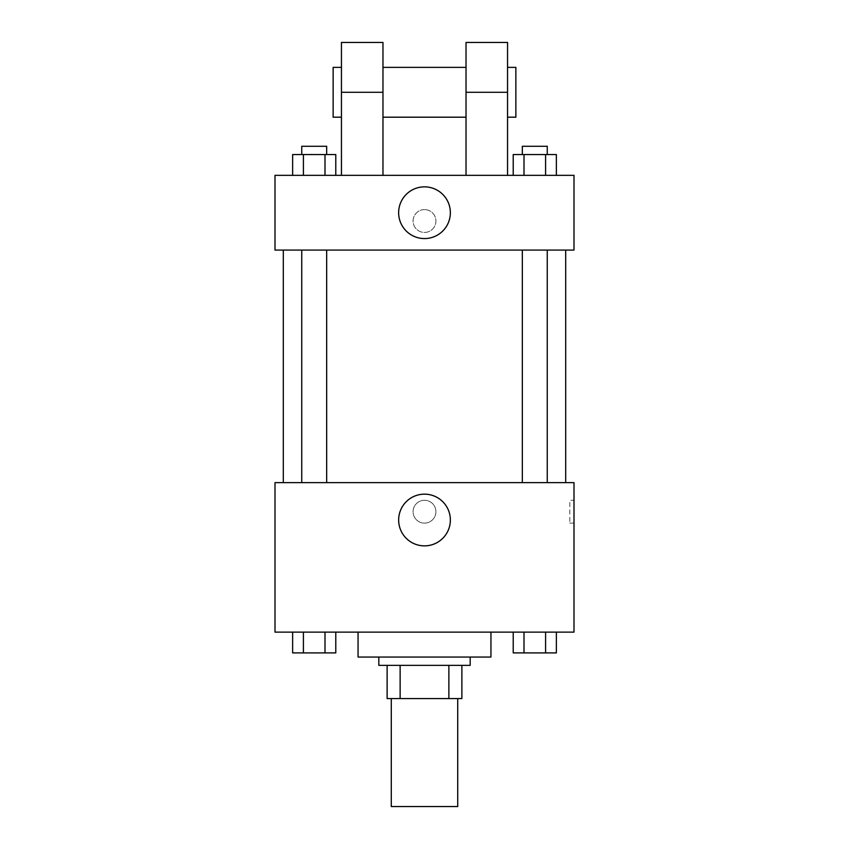 <?xml version="1.0" encoding="UTF-8"?>
<svg xmlns="http://www.w3.org/2000/svg" width="849" height="849" viewBox="0 0 849 849"><rect width="100%" height="100%" fill="white"/><g stroke="black" fill="none" stroke-linecap="round" stroke-linejoin="round"><path stroke-width="0.64" stroke-dasharray="4.25 3.18" d="M457.717 806.55L391.283 806.55M457.717 698.578L391.283 698.578L457.717 698.578M400.134 698.578L387.123 698.578L387.123 665.361L400.134 665.361L400.134 698.578L461.877 698.578M448.866 665.361L400.134 665.361L448.866 665.361L448.866 698.578M400.134 665.361L387.123 665.361M378.824 665.361L470.176 665.361M424.5 657.052L378.824 657.052L424.5 657.052M490.945 657.052L358.055 657.052M490.945 632.134L358.055 632.134L490.945 632.134M292.629 632.134L292.629 652.902L303.411 652.902L292.629 652.902L303.411 652.902L303.411 632.134L324.997 632.134L292.629 632.134L335.779 632.134L303.411 632.134L303.411 652.902L335.779 652.902L324.997 652.902L335.779 652.902L335.779 632.134L324.997 632.134L335.779 632.134L324.997 632.134L324.997 652.902L303.411 652.902L324.997 652.902L324.997 632.134L335.779 632.134L303.411 632.134L335.779 632.134M275.002 632.134L573.998 632.134L573.998 482.635L275.002 482.635L275.002 632.134M513.221 632.134L513.221 652.902L524.003 652.902L513.221 652.902L524.003 652.902L524.003 632.134L545.589 632.134L513.221 632.134L556.371 632.134L524.003 632.134L524.003 652.902L556.371 652.902L545.589 652.902L556.371 652.902L556.371 632.134L545.589 632.134L556.371 632.134L545.589 632.134L545.589 652.902L524.003 652.902L545.589 652.902L545.589 632.134L556.371 632.134L524.003 632.134L556.371 632.134M435.919 511.703A11.419 11.419 0 0 0 418.79 501.812A11.419 11.419 0 0 0 418.79 521.594A11.419 11.419 0 0 0 435.919 511.703A11.419 11.419 0 0 0 418.79 501.812A11.419 11.419 0 0 0 418.79 521.594A11.419 11.419 0 0 0 435.919 511.703M565.689 482.635L283.311 482.635L565.689 482.635M326.663 482.635L301.745 482.635L326.663 482.635L301.745 482.635L326.663 482.635L326.663 250.084L301.745 250.084L326.663 250.084M547.255 482.635L522.337 482.635L547.255 482.635L522.337 482.635L547.255 482.635L547.255 250.084L522.337 250.084L547.255 250.084M275.002 523.122L275.012 500.284L275.002 523.122M573.998 500.284L573.998 523.122L573.998 500.284L569.817 500.284L569.817 523.122L569.817 500.284M450.363 520.013A25.863 25.863 0 0 1 411.574 542.405A25.863 25.863 0 0 1 411.574 497.62A25.863 25.863 0 0 1 450.363 520.013M565.689 250.084L283.311 250.084L565.689 250.084M275.002 250.084L573.998 250.084L573.998 175.34L275.002 175.34L275.002 250.084L573.998 250.084M547.255 652.902L522.337 652.902M326.663 652.902L301.745 652.902M545.589 632.134L545.589 652.902M524.003 632.134L524.003 652.902M324.997 632.134L324.997 652.902M303.411 632.134L303.411 652.902M513.221 175.34L513.221 154.571L556.371 154.571L545.589 154.571L545.589 175.34L556.371 175.34L513.221 175.34L556.371 175.34L513.221 175.34L556.371 175.34L545.589 175.34L545.589 154.571L524.003 154.571L524.003 175.34L524.003 154.571L556.371 154.571L556.371 175.34M547.255 154.571L522.337 154.571L547.255 154.571L522.337 154.571L547.255 154.571L547.255 146.272L522.337 146.272L547.255 146.272L522.337 146.272L522.337 154.571M292.629 175.34L292.629 154.571L335.779 154.571L324.997 154.571L324.997 175.34L335.779 175.34L292.629 175.34L335.779 175.34L292.629 175.34L335.779 175.34L324.997 175.34L324.997 154.571L303.411 154.571L303.411 175.34L303.411 154.571L335.779 154.571L335.779 175.34M326.663 154.571L301.745 154.571L326.663 154.571L301.745 154.571L326.663 154.571L326.663 146.272L301.745 146.272L326.663 146.272L301.745 146.272L301.745 154.571M545.589 154.571L545.589 175.34M524.003 154.571L524.003 175.34M324.997 154.571L324.997 175.34M303.411 154.571L303.411 175.34M573.988 221.016L573.988 232.435L573.998 221.016M398.637 212.706A25.863 25.863 0 0 0 437.426 235.109A25.863 25.863 0 0 0 437.426 190.314A25.863 25.863 0 0 0 398.637 212.706M275.002 221.016L275.002 232.435L275.012 221.016M424.5 209.597A11.419 11.419 0 0 0 414.609 226.725A11.419 11.419 0 0 0 434.391 226.725A11.419 11.419 0 0 0 424.5 209.597A11.419 11.419 0 0 1 434.391 226.725A11.419 11.419 0 0 1 414.609 226.725A11.419 11.419 0 0 1 424.5 209.597M341.447 175.34L382.973 175.34L341.447 175.34L341.447 92.286L382.973 92.286L382.973 175.34M466.027 175.34L507.553 175.34L466.027 175.34L466.027 42.45M466.027 67.368L466.027 117.194L466.027 67.368M382.973 67.368L382.973 117.194L382.973 67.368M382.973 42.45L382.973 92.286M507.553 67.368L507.553 117.194L507.553 67.368M507.553 42.45L507.553 175.34M515.863 67.368L515.863 117.194M341.447 117.194L341.447 67.368L341.447 117.194M341.447 42.45L341.447 92.286M333.137 117.194L333.137 67.368M466.027 92.286L507.553 92.286M569.817 523.122L573.998 523.122M301.745 250.084L301.745 482.635M522.337 250.084L522.337 482.635"/><path stroke-width="1.27" d="M391.283 698.578L391.283 806.55L457.717 806.55L457.717 698.578M448.866 665.361L448.866 698.578L387.123 698.578L387.123 665.361M448.866 698.578L461.877 698.578L461.877 665.361L461.877 698.578M470.176 657.052L470.176 665.361L378.824 665.361L378.824 657.052M400.134 665.361L400.134 698.578M358.055 632.134L358.055 657.052L490.945 657.052L490.945 632.134M573.998 632.134L275.002 632.134L275.002 482.635L573.998 482.635L573.998 632.134M450.363 520.013A25.863 25.863 0 0 1 411.574 542.405A25.863 25.863 0 0 1 411.574 497.62A25.863 25.863 0 0 1 450.363 520.013M565.689 250.084L565.689 482.635M522.337 482.635L522.337 250.084M326.663 250.084L326.663 482.635M573.998 250.084L275.002 250.084L275.002 175.34L573.998 175.34L573.998 250.084L275.002 250.084M556.371 632.134L556.371 652.902L513.221 652.902L513.221 632.134M545.589 632.134L545.589 652.902M524.003 632.134L524.003 652.902M547.255 652.902L522.337 652.902M335.779 632.134L335.779 652.902L292.629 652.902L292.629 632.134M324.997 632.134L324.997 652.902M303.411 632.134L303.411 652.902M326.663 652.902L301.745 652.902M556.371 175.34L556.371 154.571L513.221 154.571L513.221 175.34M545.589 154.571L545.589 175.34M524.003 154.571L524.003 175.34M522.337 154.571L522.337 146.272L547.255 146.272L547.255 154.571M335.779 175.34L335.779 154.571L292.629 154.571L292.629 175.34M324.997 154.571L324.997 175.34M303.411 154.571L303.411 175.34M301.745 154.571L301.745 146.272L326.663 146.272L326.663 154.571M398.637 212.706A25.863 25.863 0 0 1 437.426 190.314A25.863 25.863 0 0 1 437.426 235.109A25.863 25.863 0 0 1 398.637 212.706M466.027 175.34L466.027 92.286L507.553 92.286L507.553 42.45L466.027 42.45L466.027 92.286M466.027 67.368L382.973 67.368M341.447 175.34L341.447 92.286L382.973 92.286L382.973 175.34M382.973 92.286L382.973 42.45L341.447 42.45L341.447 92.286M507.553 175.34L507.553 92.286M507.553 117.194L515.863 117.194L515.863 67.368L507.553 67.368M341.447 67.368L333.137 67.368L333.137 117.194L341.447 117.194M283.311 250.084L283.311 482.635M547.255 482.635L547.255 250.084M301.745 250.084L301.745 482.635M466.027 117.194L382.973 117.194"/></g></svg>

